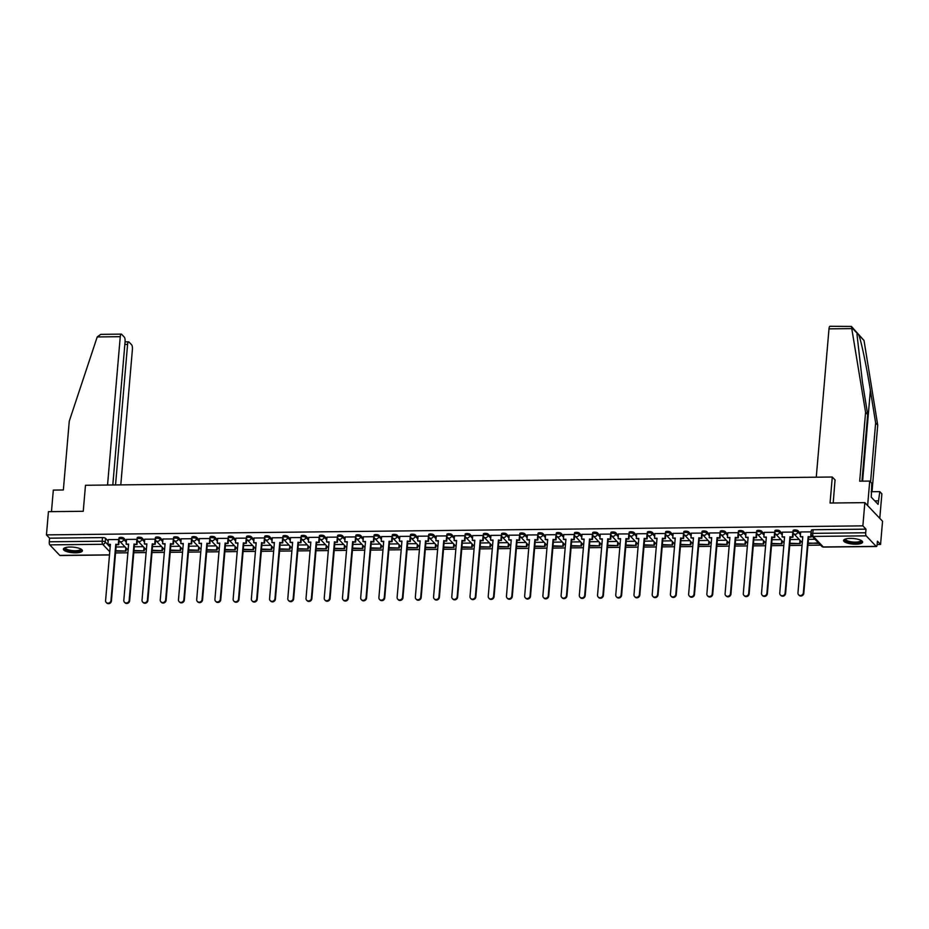 <?xml version="1.0" encoding="UTF-8"?>
<svg xmlns="http://www.w3.org/2000/svg" width="929" height="929" viewBox="0 0 929 929"><rect width="100%" height="100%" fill="white"/><g stroke="black" fill="none" stroke-linecap="round" stroke-linejoin="round"><path stroke-width="1.39" d="M126.402 540.899L123.754 538.112A2.45 0.72 -175.1 0 0 120.712 537.392A2.45 0.72 -175.1 0 0 118.982 537.926L118.866 539.203A2.45 0.72 4.9 0 1 120.607 538.669A2.45 0.72 4.9 0 1 123.65 539.389L126.298 542.176M144.622 540.69L141.974 537.903A2.45 0.72 -175.1 0 0 138.932 537.194A2.45 0.72 -175.1 0 0 137.202 537.728L137.086 539.006A2.45 0.72 4.9 0 1 138.827 538.472A2.45 0.72 4.9 0 1 141.87 539.192L144.518 541.979M162.842 540.492L160.194 537.705A2.45 0.72 -175.1 0 0 157.152 536.985A2.45 0.72 -175.1 0 0 155.422 537.519L155.306 538.808A2.45 0.72 4.9 0 1 157.047 538.274A2.45 0.72 4.9 0 1 160.09 538.994L162.738 541.77M181.062 540.295L178.414 537.508A2.45 0.72 -175.1 0 0 175.372 536.788A2.45 0.72 -175.1 0 0 173.642 537.322L173.526 538.599A2.45 0.72 4.9 0 1 175.267 538.065A2.45 0.72 4.9 0 1 178.31 538.785L180.958 541.572M199.282 540.086L196.634 537.299A2.45 0.72 -175.1 0 0 193.592 536.59A2.45 0.72 -175.1 0 0 191.862 537.125L191.746 538.402A2.45 0.72 4.9 0 1 193.487 537.868A2.45 0.72 4.9 0 1 196.53 538.588L199.178 541.375M217.502 539.888L214.854 537.101A2.45 0.72 -175.1 0 0 211.812 536.381A2.45 0.72 -175.1 0 0 210.082 536.916L209.977 538.205A2.45 0.72 4.9 0 1 211.707 537.67A2.45 0.72 4.9 0 1 214.75 538.39L217.398 541.166M235.722 539.679L233.074 536.904A2.45 0.72 -175.1 0 0 230.032 536.184A2.45 0.72 -175.1 0 0 228.302 536.718L228.197 537.996A2.45 0.72 4.9 0 1 229.927 537.461A2.45 0.72 4.9 0 1 232.97 538.181L235.618 540.968M253.942 539.482L251.294 536.695A2.45 0.72 -175.1 0 0 248.252 535.975A2.45 0.72 -175.1 0 0 246.522 536.521L246.417 537.798A2.45 0.72 4.9 0 1 248.148 537.264A2.45 0.72 4.9 0 1 251.19 537.984L253.838 540.771M272.162 539.284L269.515 536.497A2.45 0.72 -175.1 0 0 266.472 535.778A2.45 0.72 -175.1 0 0 264.742 536.312L264.637 537.601A2.45 0.72 4.9 0 1 266.368 537.067A2.45 0.72 4.9 0 1 269.41 537.775L272.058 540.562M290.382 539.075L287.735 536.3A2.45 0.72 -175.1 0 0 284.692 535.58A2.45 0.72 -175.1 0 0 282.962 536.114L282.857 537.392A2.45 0.72 4.9 0 1 284.588 536.857A2.45 0.72 4.9 0 1 287.63 537.577L290.278 540.364M308.602 538.878L305.955 536.091A2.45 0.72 -175.1 0 0 302.912 535.371A2.45 0.72 -175.1 0 0 301.182 535.917L301.077 537.194A2.45 0.72 4.9 0 1 302.808 536.66A2.45 0.72 4.9 0 1 305.85 537.38L308.498 540.167M326.834 538.681L324.175 535.894A2.45 0.72 -175.1 0 0 321.132 535.174A2.45 0.72 -175.1 0 0 319.402 535.708L319.297 536.997A2.45 0.72 4.9 0 1 321.028 536.463A2.45 0.72 4.9 0 1 324.07 537.171L326.718 539.958M345.054 538.472L342.395 535.696A2.45 0.72 -175.1 0 0 339.352 534.976A2.45 0.72 -175.1 0 0 337.622 535.51L337.517 536.788A2.45 0.72 4.9 0 1 339.248 536.254A2.45 0.72 4.9 0 1 342.29 536.974L344.938 539.761M363.274 538.274L360.615 535.487A2.45 0.72 -175.1 0 0 357.572 534.767A2.45 0.72 -175.1 0 0 355.842 535.301L355.737 536.59A2.45 0.72 4.9 0 1 357.468 536.056A2.45 0.72 4.9 0 1 360.51 536.776L363.158 539.563M381.494 538.077L378.846 535.29A2.45 0.72 -175.1 0 0 375.792 534.57A2.45 0.72 -175.1 0 0 374.062 535.104L373.957 536.393A2.45 0.72 4.9 0 1 375.688 535.859A2.45 0.72 4.9 0 1 378.73 536.567L381.378 539.354M399.714 537.868L397.066 535.092A2.45 0.72 -175.1 0 0 394.012 534.372A2.45 0.72 -175.1 0 0 392.282 534.907L392.177 536.184A2.45 0.72 4.9 0 1 393.908 535.65A2.45 0.72 4.9 0 1 396.95 536.37L399.598 539.157M417.934 537.67L415.286 534.883A2.45 0.72 -175.1 0 0 412.232 534.163A2.45 0.72 -175.1 0 0 410.502 534.698L410.397 535.987A2.45 0.72 4.9 0 1 412.128 535.452A2.45 0.72 4.9 0 1 415.17 536.172L417.818 538.959M436.154 537.473L433.506 534.686A2.45 0.72 -175.1 0 0 430.452 533.966A2.45 0.72 -175.1 0 0 428.722 534.5L428.617 535.789A2.45 0.72 4.9 0 1 430.348 535.243A2.45 0.72 4.9 0 1 433.39 535.963L436.038 538.75M454.374 537.264L451.726 534.489A2.45 0.72 -175.1 0 0 448.684 533.769A2.45 0.72 -175.1 0 0 446.942 534.303L446.837 535.58A2.45 0.72 4.9 0 1 448.568 535.046A2.45 0.72 4.9 0 1 451.61 535.766L454.258 538.553M472.594 537.067L469.946 534.28A2.45 0.72 -175.1 0 0 466.904 533.56A2.45 0.72 -175.1 0 0 465.162 534.094L465.057 535.383A2.45 0.72 4.9 0 1 466.788 534.849A2.45 0.72 4.9 0 1 469.83 535.568L472.478 538.344M490.814 536.869L488.166 534.082A2.45 0.72 -175.1 0 0 485.124 533.362A2.45 0.72 -175.1 0 0 483.382 533.896L483.277 535.185A2.45 0.72 4.9 0 1 485.008 534.639A2.45 0.72 4.9 0 1 488.05 535.359L490.698 538.146M509.034 536.66L506.386 533.873A2.45 0.72 -175.1 0 0 503.344 533.165A2.45 0.72 -175.1 0 0 501.602 533.699L501.497 534.976A2.45 0.72 4.9 0 1 503.228 534.442A2.45 0.72 4.9 0 1 506.27 535.162L508.918 537.949M527.254 536.463L524.606 533.676A2.45 0.72 -175.1 0 0 521.564 532.956A2.45 0.72 -175.1 0 0 519.822 533.49L519.717 534.779A2.45 0.72 4.9 0 1 521.448 534.245A2.45 0.72 4.9 0 1 524.49 534.965L527.138 537.74M545.474 536.265L542.826 533.478A2.45 0.72 -175.1 0 0 539.784 532.758A2.45 0.72 -175.1 0 0 538.042 533.292L537.937 534.57A2.45 0.72 4.9 0 1 539.668 534.036A2.45 0.72 4.9 0 1 542.71 534.756L545.358 537.543M563.694 536.056L561.046 533.269A2.45 0.72 -175.1 0 0 558.004 532.561A2.45 0.72 -175.1 0 0 556.274 533.095L556.157 534.372A2.45 0.72 4.9 0 1 557.888 533.838A2.45 0.72 4.9 0 1 560.93 534.558L563.578 537.345M581.914 535.859L579.266 533.072A2.45 0.72 -175.1 0 0 576.224 532.352A2.45 0.72 -175.1 0 0 574.494 532.886L574.377 534.175A2.45 0.72 4.9 0 1 576.108 533.641A2.45 0.72 4.9 0 1 579.15 534.361L581.798 537.136M600.134 535.661L597.486 532.874A2.45 0.72 -175.1 0 0 594.444 532.154A2.45 0.72 -175.1 0 0 592.714 532.689L592.597 533.966A2.45 0.72 4.9 0 1 594.328 533.432A2.45 0.72 4.9 0 1 597.37 534.152L600.018 536.939M618.354 535.452L615.706 532.665A2.45 0.72 -175.1 0 0 612.664 531.957A2.45 0.72 -175.1 0 0 610.934 532.491L610.817 533.769A2.45 0.72 4.9 0 1 612.548 533.234A2.45 0.72 4.9 0 1 615.59 533.954L618.238 536.741M636.574 535.255L633.926 532.468A2.45 0.72 -175.1 0 0 630.884 531.748A2.45 0.72 -175.1 0 0 629.154 532.282L629.038 533.571A2.45 0.72 4.9 0 1 630.768 533.037A2.45 0.72 4.9 0 1 633.81 533.757L636.47 536.532M654.794 535.058L652.146 532.271A2.45 0.72 -175.1 0 0 649.104 531.551A2.45 0.72 -175.1 0 0 647.374 532.085L647.258 533.362A2.45 0.72 4.9 0 1 648.988 532.828A2.45 0.72 4.9 0 1 652.03 533.548L654.69 536.335M673.014 534.849L670.366 532.062A2.45 0.72 -175.1 0 0 667.324 531.342A2.45 0.72 -175.1 0 0 665.594 531.887L665.478 533.165A2.45 0.72 4.9 0 1 667.208 532.631A2.45 0.72 4.9 0 1 670.262 533.351L672.91 536.138M691.234 534.651L688.586 531.864A2.45 0.72 -175.1 0 0 685.544 531.144A2.45 0.72 -175.1 0 0 683.814 531.678L683.698 532.967A2.45 0.72 4.9 0 1 685.428 532.433A2.45 0.72 4.9 0 1 688.482 533.153L691.13 535.928M709.454 534.442L706.806 531.667A2.45 0.72 -175.1 0 0 703.764 530.947A2.45 0.72 -175.1 0 0 702.034 531.481L701.918 532.758A2.45 0.72 4.9 0 1 703.648 532.224A2.45 0.72 4.9 0 1 706.702 532.944L709.35 535.731M727.674 534.245L725.026 531.458A2.45 0.72 -175.1 0 0 721.984 530.738A2.45 0.72 -175.1 0 0 720.254 531.283L720.138 532.561A2.45 0.72 4.9 0 1 721.868 532.027A2.45 0.72 4.9 0 1 724.922 532.747L727.57 535.534M745.894 534.047L743.246 531.26A2.45 0.72 -175.1 0 0 740.204 530.54A2.45 0.72 -175.1 0 0 738.474 531.074L738.358 532.363A2.45 0.72 4.9 0 1 740.088 531.829A2.45 0.72 4.9 0 1 743.142 532.538L745.79 535.325M764.114 533.838L761.466 531.063A2.45 0.72 -175.1 0 0 758.424 530.343A2.45 0.72 -175.1 0 0 756.694 530.877L756.578 532.154A2.45 0.72 4.9 0 1 758.319 531.62A2.45 0.72 4.9 0 1 761.362 532.34L764.01 535.127M782.334 533.641L779.686 530.854A2.45 0.72 -175.1 0 0 776.644 530.134A2.45 0.72 -175.1 0 0 774.914 530.668L774.798 531.957A2.45 0.72 4.9 0 1 776.539 531.423A2.45 0.72 4.9 0 1 779.582 532.143L782.23 534.93M800.554 533.443L797.906 530.656A2.45 0.72 -175.1 0 0 794.864 529.936A2.45 0.72 -175.1 0 0 793.134 530.471L793.018 531.76A2.45 0.72 4.9 0 1 794.759 531.225A2.45 0.72 4.9 0 1 797.802 531.934L800.45 534.721M855.853 544.208A9.545 2.799 -175.1 0 0 862.611 542.13A9.545 2.799 -175.1 0 0 850.337 538.402A9.545 2.799 -175.1 0 0 843.578 540.492A9.545 2.799 -175.1 0 0 855.853 544.208M75.655 552.836A9.545 2.799 -175.1 0 0 82.414 550.758A9.545 2.799 -175.1 0 0 70.128 547.03A9.545 2.799 -175.1 0 0 63.381 549.12A9.545 2.799 -175.1 0 0 75.655 552.836M115.544 552.929L127.888 552.79M133.764 552.72L146.108 552.581M151.984 552.523L164.328 552.383M170.204 552.314L182.56 552.186M188.424 552.116L200.78 551.977M206.644 551.919L219 551.78M224.864 551.71L237.22 551.582M243.096 551.512L255.44 551.373M261.316 551.315L273.66 551.176M279.536 551.106L291.88 550.978M297.756 550.909L310.1 550.769M315.976 550.711L328.32 550.572M334.196 550.502L346.54 550.374M352.416 550.305L364.76 550.165M370.636 550.107L382.98 549.968M388.856 549.898L401.2 549.771M407.076 549.701L419.42 549.562M425.296 549.503L437.64 549.364M443.516 549.294L455.86 549.167M461.736 549.097L474.08 548.958M479.956 548.9L492.3 548.76M498.176 548.691L510.52 548.551M516.396 548.493L528.74 548.354M534.616 548.296L546.96 548.156M552.836 548.087L565.18 547.947M571.056 547.889L583.4 547.75M589.276 547.692L601.62 547.553M607.496 547.483L619.84 547.344M625.716 547.286L638.06 547.146M643.936 547.076L656.28 546.949M662.156 546.879L674.5 546.74M680.376 546.682L692.72 546.542M698.596 546.473L710.94 546.345M716.816 546.275L729.16 546.136M735.036 546.078L747.38 545.938M753.256 545.869L765.601 545.741M771.476 545.671L783.821 545.532M789.696 545.474L802.041 545.335M807.916 545.265L820.597 545.126M877.139 544.499L880.564 544.464L877.429 541.177L877.115 544.789A2.45 0.732 89.4 0 1 876.442 546.496A2.45 0.732 89.4 0 1 876.21 546.38L866.188 535.847L813.281 536.428L823.303 546.96L876.21 546.38M864.853 502.647L862.867 525.86L46.45 534.883L48.436 511.67L83.25 511.287L85.48 485.275L832.279 477.018L830.05 503.03L864.853 502.647L882.55 521.25L880.564 544.464M60.246 555.403A2.45 0.732 -90.6 0 1 60.025 555.519A2.45 0.732 -90.6 0 1 59.793 555.403L49.783 544.87A2.45 0.732 -90.6 0 1 49.272 541.793L49.585 538.181L102.492 537.589A2.45 0.72 4.9 0 1 105.534 538.309L108.182 541.096M49.585 538.181L46.45 534.883M811.145 534.117A2.45 0.72 4.9 0 1 811.04 533.885A2.45 0.72 4.9 0 1 812.77 533.351L865.689 532.77L865.991 529.147L862.867 525.86M865.689 532.77A2.45 0.732 89.4 0 0 866.188 535.847M811.214 531.864L800.682 531.957M793.018 532.085L782.462 532.166M774.798 532.294L764.242 532.363M756.578 532.491L746.022 532.561M738.358 532.689L727.802 532.77M720.138 532.898L709.582 532.967M701.918 533.095L691.362 533.165M683.698 533.292L673.142 533.374M665.478 533.501L654.922 533.571M647.258 533.699L636.702 533.769M629.038 533.908L618.482 533.978M610.817 534.105L600.262 534.175M592.597 534.303L581.984 534.326L581.635 539.099L584.144 539.075L579.324 595.303A2.822 2.555 -43.6 0 0 582.843 597.73A2.822 2.555 -43.6 0 0 584.701 595.245L589.52 539.017L592.493 539.47L592.853 535.278M574.377 534.512L563.822 534.581M556.157 534.709L545.602 534.779M537.937 534.907L527.382 534.976M519.706 535.116L509.162 535.185M501.486 535.313L490.942 535.383M483.266 535.51L472.722 535.592M465.046 535.719L454.502 535.789M446.826 535.917L436.282 535.987M428.606 536.114L418.062 536.196M410.386 536.323L399.842 536.393M392.166 536.521L381.622 536.59M373.946 536.718L363.39 536.799M355.726 536.927L345.17 536.997M337.506 537.125L326.95 537.194M319.286 537.322L308.73 537.403M301.066 537.531L290.51 537.601M282.846 537.728L272.29 537.798M264.626 537.926L254.07 538.007M246.406 538.135L235.85 538.205M228.186 538.332L217.63 538.402M209.966 538.53L199.41 538.611M191.746 538.739L181.19 538.808M173.526 538.936L162.97 539.006M155.306 539.145L144.75 539.215M137.086 539.343L126.53 539.412M118.866 539.54L108.31 539.61M835.159 480.049L832.279 477.018M815.023 539.261L808.427 539.343M865.991 529.147L813.084 529.739A2.45 0.72 -175.1 0 0 811.354 530.273L811.04 533.885A2.45 2.45 0 0 0 811.714 535.789L821.724 546.322A2.45 2.45 0 0 0 823.524 547.076A2.45 0.732 89.4 0 0 823.756 546.96M799.195 539.447L790.207 539.54M780.975 539.644L771.987 539.737M762.755 539.842L753.767 539.946M744.535 540.051L735.547 540.144M726.315 540.248L717.327 540.341M708.095 540.446L699.107 540.55M689.875 540.655L680.887 540.748M671.655 540.852L662.667 540.957M653.435 541.05L644.447 541.154M635.215 541.259L626.227 541.352M616.995 541.456L608.007 541.561M598.775 541.653L589.787 541.758M580.555 541.862L571.567 541.955M562.335 542.06L553.347 542.164M544.115 542.257L535.127 542.362M525.884 542.466L516.907 542.559M507.664 542.664L498.687 542.768M489.444 542.861L480.467 542.966M471.224 543.07L462.247 543.163M453.004 543.268L444.027 543.372M434.784 543.465L425.807 543.57M416.564 543.674L407.587 543.767M398.344 543.871L389.367 543.976M380.124 544.08L371.135 544.173M361.904 544.278L352.915 544.371M343.684 544.475L334.695 544.58M325.464 544.684L316.475 544.777M307.244 544.882L298.255 544.975M289.024 545.079L280.035 545.184M270.803 545.288L261.815 545.381M252.583 545.486L243.595 545.59M234.363 545.683L225.375 545.787M216.143 545.892L207.155 545.985M197.923 546.089L188.935 546.194M179.703 546.287L170.715 546.391M161.483 546.496L152.495 546.589M143.263 546.693L134.275 546.798M125.043 546.891L116.055 546.995M803.341 592.83L803.806 593.306A2.822 2.555 136.4 0 1 799.079 595.28L798.615 594.792A2.822 2.555 -43.6 0 0 803.341 592.83L808.16 536.602L811.133 537.055L811.296 535.197M800.693 531.899L800.275 536.683L802.795 536.66L797.965 592.888A2.822 2.555 -43.6 0 0 798.615 594.792M800.275 536.683L802.749 537.148M811.087 531.783L810.669 536.567M808.067 543.523L818.426 542.85M808.114 543.035L818.379 543.407M803.806 593.306L808.625 537.078L811.133 537.055M870.578 481.954L875.641 422.927L877.731 425.122L864.016 340.49L851.417 326.439L865.584 412.36L867.674 414.555L861.961 481.152M875.641 422.927L870.38 390.377C866.745 367.385 860.962 339.805 858.744 334.951L857.212 333.325L857.002 334.51L862.414 382.005L867.674 414.555M865.584 412.36L859.685 481.176L869.73 481.071L871.82 483.266L871.239 497.154L878.079 504.342L879.786 491.638L871.088 491.731M879.786 491.638L881.876 493.833L879.775 518.336L867.628 505.562L869.73 481.071M877.731 425.122L872.017 491.72M816.266 477.192L828.993 328.854A3.67 1.103 -90.6 0 1 830.003 326.288L851.417 326.439M833.197 502.995L835.055 479.933M878.381 500.836L874.781 500.882M97.208 336.937L100.762 334.359L121.281 334.126A3.67 1.103 89.4 0 0 120.259 336.681L97.208 336.937L69.269 421.162L63.358 489.978L53.325 490.094L51.467 511.635M120.793 484.88L132.406 349.455A3.67 1.103 89.4 0 0 131.639 344.833L128.957 342.011A3.67 1.103 89.4 0 0 128.608 341.837A3.67 1.103 89.4 0 0 127.587 344.392L124.846 344.415M115.544 484.938L127.587 344.392M112.804 484.973L125.078 341.744A3.67 1.103 89.4 0 0 124.312 337.134L121.629 334.301A3.67 1.103 89.4 0 0 121.281 334.126M107.543 485.031L120.259 336.681M861.218 540.481A8.268 2.427 4.9 0 1 855.261 542.896A8.268 2.427 4.9 0 1 845.297 540.469A8.268 2.427 4.9 0 1 845.227 539.11M845.634 538.983A7.653 2.241 -175.1 0 0 845.599 539.145A7.653 2.241 -175.1 0 0 845.924 539.877A7.653 2.241 -175.1 0 0 854.25 542.106A7.653 2.241 -175.1 0 0 860.858 540.446A7.653 2.241 -175.1 0 0 860.846 540.283M843.787 539.993A9.487 2.775 -175.1 0 0 844.124 540.481A9.487 2.775 -175.1 0 0 853.739 543.21A9.487 2.775 -175.1 0 0 862.495 541.595M81.02 549.109A8.268 2.427 4.9 0 1 75.052 551.512A8.268 2.427 4.9 0 1 65.088 549.085A8.268 2.427 4.9 0 1 65.03 547.738M65.425 547.611A7.653 2.241 -175.1 0 0 65.402 547.762A7.653 2.241 -175.1 0 0 65.727 548.505A7.653 2.241 -175.1 0 0 74.041 550.734A7.653 2.241 -175.1 0 0 80.649 549.074A7.653 2.241 -175.1 0 0 80.637 548.911M63.59 548.621A9.487 2.775 -175.1 0 0 63.927 549.109A9.487 2.775 -175.1 0 0 73.542 551.838A9.487 2.775 -175.1 0 0 82.286 550.223M785.121 593.027L785.586 593.515A2.822 2.555 136.4 0 1 780.859 595.477L780.395 595.001A2.822 2.555 -43.6 0 0 785.121 593.027L789.94 536.799L792.913 537.252L793.273 533.06M782.473 532.108L782.055 536.892L784.564 536.857L779.745 593.085A2.822 2.555 -43.6 0 0 780.395 595.001M782.055 536.892L784.529 537.345M792.867 531.992L792.449 536.776M789.847 543.72L800.159 543.604L800.415 540.724M789.894 543.233L800.159 543.604M799.95 540.237L799.706 543.128M785.586 593.515L790.405 537.287L792.913 537.252M766.901 593.225L767.366 593.712A2.822 2.555 136.4 0 1 762.639 595.686L762.175 595.199A2.822 2.555 -43.6 0 0 766.901 593.225L771.72 536.997L774.693 537.461L775.053 533.258M764.253 532.305L763.835 537.09L766.344 537.067L761.525 593.283A2.822 2.555 -43.6 0 0 762.175 595.199M763.835 537.09L766.309 537.554M774.647 532.189L774.229 536.974M771.627 543.918L781.939 543.813L782.195 540.922M771.674 543.43L781.939 543.813M781.73 540.434L781.486 543.326M767.366 593.712L772.185 537.485L774.693 537.461M748.681 593.434L749.146 593.91A2.822 2.555 136.4 0 1 744.419 595.884L743.955 595.396A2.822 2.555 -43.6 0 0 748.681 593.434L753.5 537.206L756.473 537.659L756.833 533.467M746.033 532.503L745.615 537.287L748.124 537.264L743.305 593.492A2.822 2.555 -43.6 0 0 743.955 595.396M745.615 537.287L748.089 537.752M756.427 532.398L756.009 537.171M753.407 544.127L763.719 544.011L763.975 541.119M753.454 543.639L763.719 544.011M763.51 540.643L763.266 543.523M749.146 593.91L753.965 537.682L756.473 537.659M730.461 593.631L730.926 594.119A2.822 2.555 136.4 0 1 726.199 596.081L725.735 595.605A2.822 2.555 -43.6 0 0 730.461 593.631L735.28 537.403L738.253 537.856L738.613 533.664M727.802 532.712L727.395 537.496L729.904 537.461L725.084 593.689A2.822 2.555 -43.6 0 0 725.735 595.605M727.395 537.496L729.869 537.949M738.207 532.596L737.789 537.38M735.187 544.324L745.499 544.208L745.755 541.328M735.234 543.837L745.499 544.208M745.29 540.841L745.046 543.732M730.926 594.119L735.745 537.891L738.253 537.856M712.241 593.828L712.706 594.316A2.822 2.555 136.4 0 1 707.979 596.29L707.515 595.803A2.822 2.555 -43.6 0 0 712.241 593.828L717.06 537.601L720.033 538.065L720.393 533.873M709.582 532.909L709.175 537.694L711.684 537.67L706.864 593.886A2.822 2.555 -43.6 0 0 707.515 595.803M709.175 537.694L711.649 538.158M719.987 532.793L719.569 537.577M716.967 544.533L727.279 544.417L727.535 541.526M717.014 544.034L727.279 544.417M727.07 541.038L726.826 543.929M712.706 594.316L717.525 538.088L720.033 538.065M694.021 594.037L694.486 594.514A2.822 2.555 136.4 0 1 689.748 596.488L689.295 596A2.822 2.555 -43.6 0 0 694.021 594.037L698.84 537.81L701.813 538.263L702.173 534.07M691.362 533.107L690.955 537.891L693.464 537.868L688.644 594.096A2.822 2.555 -43.6 0 0 689.295 596M690.955 537.891L693.429 538.356M701.767 533.002L701.349 537.775M698.747 544.731L709.059 544.615L709.315 541.723M698.794 544.243L709.059 544.615M708.85 541.247L708.606 544.127M694.486 594.514L699.305 538.286L701.813 538.263M675.801 594.235L676.266 594.723A2.822 2.555 136.4 0 1 671.528 596.685L671.075 596.209A2.822 2.555 -43.6 0 0 675.801 594.235L680.62 538.007L683.593 538.46L683.953 534.268M673.142 533.316L672.735 538.1L675.244 538.065L670.424 594.293A2.822 2.555 -43.6 0 0 671.075 596.209M672.735 538.1L675.209 538.553M683.547 533.2L683.129 537.984M680.527 544.928L690.839 544.812L691.095 541.932M680.574 544.44L690.839 544.812M690.63 541.444L690.386 544.336M676.266 594.723L681.085 538.495L683.593 538.46M657.581 594.432L658.034 594.92A2.822 2.555 136.4 0 1 653.308 596.894L652.855 596.406A2.822 2.555 -43.6 0 0 657.581 594.432L662.4 538.216L665.373 538.669L665.733 534.477M654.922 533.513L654.515 538.297L657.024 538.274L652.204 594.502A2.822 2.555 -43.6 0 0 652.855 596.406M654.515 538.297L656.989 538.762M665.327 533.397L664.909 538.181M662.307 545.137L672.619 545.021L672.863 542.13M662.354 544.638L672.619 545.021M672.41 541.653L672.166 544.533M658.034 594.92L662.865 538.692L665.373 538.669M639.361 594.641L639.814 595.117A2.822 2.555 136.4 0 1 635.088 597.092L634.635 596.604A2.822 2.555 -43.6 0 0 639.361 594.641L644.18 538.414L647.153 538.866L647.513 534.674M636.702 533.722L636.295 538.495L638.804 538.472L633.984 594.699A2.822 2.555 -43.6 0 0 634.635 596.604M636.295 538.495L638.769 538.959M647.095 533.606L646.689 538.379M644.087 545.335L654.399 545.218L654.643 542.339M644.134 544.847L654.399 545.218M654.19 541.851L653.946 544.731M639.814 595.117L644.645 538.901L647.153 538.866M621.141 594.839L621.594 595.326A2.822 2.555 136.4 0 1 616.868 597.289L616.415 596.813A2.822 2.555 -43.6 0 0 621.141 594.839L625.96 538.611L628.933 539.064L629.293 534.872M618.482 533.92L618.075 538.704L620.584 538.669L615.764 594.897A2.822 2.555 -43.6 0 0 616.415 596.813M618.075 538.704L620.549 539.157M628.875 533.803L628.468 538.588M625.867 545.532L636.179 545.416L636.423 542.536M625.914 545.044L636.179 545.416M635.97 542.048L635.715 544.94M621.594 595.326L626.425 539.099L628.933 539.064M602.921 595.036L603.374 595.524A2.822 2.555 136.4 0 1 598.648 597.498L598.195 597.01A2.822 2.555 -43.6 0 0 602.921 595.036L607.74 538.82L610.713 539.273L611.073 535.081M600.262 534.117L599.855 538.901L602.364 538.878L597.544 595.106A2.822 2.555 -43.6 0 0 598.195 597.01M599.855 538.901L602.329 539.366M610.655 534.001L610.248 538.785M607.647 545.741L617.959 545.625L618.203 542.733M607.694 545.242L617.959 545.625M617.75 542.257L617.495 545.137M603.374 595.524L608.205 539.296L610.713 539.273M584.701 595.245L585.154 595.721A2.822 2.555 136.4 0 1 580.428 597.695L579.975 597.208M581.635 539.099L584.109 539.563M592.435 534.21L592.028 538.994M589.427 545.938L599.739 545.822L599.983 542.942M589.474 545.451L599.739 545.822M599.53 542.455L599.275 545.335M585.154 595.721L589.973 539.505L592.493 539.47M566.481 595.443L566.934 595.93A2.822 2.555 136.4 0 1 562.208 597.893L561.755 597.417A2.822 2.555 -43.6 0 0 566.481 595.443L571.3 539.215L574.273 539.679L574.633 535.476M563.822 534.523L563.415 539.308L565.924 539.273L561.104 595.501A2.822 2.555 -43.6 0 0 561.755 597.417M563.415 539.308L565.889 539.772M574.215 534.407L573.808 539.192M571.207 546.136L581.519 546.02L581.763 543.14M571.254 545.648L581.519 546.02M581.31 542.652L581.055 545.544M566.934 595.93L571.753 539.703L574.273 539.679M548.261 595.64L548.714 596.128A2.822 2.555 136.4 0 1 543.988 598.102L543.535 597.614A2.822 2.555 -43.6 0 0 548.261 595.64L553.08 539.424L556.053 539.877L556.413 535.685M545.602 534.721L545.195 539.505L547.704 539.482L542.884 595.71A2.822 2.555 -43.6 0 0 543.535 597.614M545.195 539.505L547.669 539.97M555.995 534.605L555.588 539.389M552.987 546.345L563.299 546.229L563.543 543.337M553.034 545.857L563.299 546.229M563.09 542.861L562.835 545.741M548.714 596.128L553.533 539.9L556.053 539.877M530.041 595.849L530.494 596.325A2.822 2.555 136.4 0 1 525.768 598.299L525.315 597.823A2.822 2.555 -43.6 0 0 530.041 595.849L534.86 539.621L537.833 540.074L538.193 535.882M527.382 534.93L526.975 539.703L529.484 539.679L524.664 595.907A2.822 2.555 -43.6 0 0 525.315 597.823M526.975 539.703L529.437 540.167M537.775 534.814L537.368 539.598M534.767 546.542L545.079 546.426L545.323 543.546M534.802 546.055L545.079 546.426M544.87 543.059L544.615 545.95M530.494 596.325L535.313 540.109L537.833 540.074M511.821 596.046L512.274 596.534A2.822 2.555 136.4 0 1 507.548 598.508L507.095 598.021A2.822 2.555 -43.6 0 0 511.821 596.046L516.64 539.819L519.613 540.283L519.973 536.079M509.162 535.127L508.755 539.912L511.264 539.877L506.444 596.104A2.822 2.555 -43.6 0 0 507.095 598.021M508.755 539.912L511.217 540.376M519.555 535.011L519.148 539.795M516.547 546.74L526.859 546.635L527.103 543.744M516.582 546.252L526.859 546.635M526.65 543.256L526.395 546.147M512.274 596.534L517.093 540.306L519.613 540.283M493.601 596.255L494.054 596.732A2.822 2.555 136.4 0 1 489.328 598.706L488.875 598.218A2.822 2.555 -43.6 0 0 493.601 596.255L498.42 540.028L501.393 540.481L501.753 536.288M490.942 535.325L490.535 540.109L493.044 540.086L488.224 596.313A2.822 2.555 -43.6 0 0 488.875 598.218M490.535 540.109L492.997 540.573M501.335 535.209L500.928 539.993M498.327 546.949L508.639 546.833L508.883 543.941M498.362 546.461L508.639 546.833M508.43 543.465L508.175 546.345M494.054 596.732L498.873 540.504L501.393 540.481M475.381 596.453L475.834 596.941A2.822 2.555 136.4 0 1 471.108 598.903L470.655 598.427A2.822 2.555 -43.6 0 0 475.381 596.453L480.2 540.225L483.173 540.678L483.533 536.486M472.722 535.534L472.315 540.306L474.824 540.283L470.004 596.511A2.822 2.555 -43.6 0 0 470.655 598.427M472.315 540.306L474.777 540.771M483.115 535.418L482.708 540.202M480.107 547.146L490.419 547.03L490.663 544.15M480.142 546.658L490.419 547.03M490.21 543.662L489.955 546.554M475.834 596.941L480.653 540.713L483.173 540.678M457.161 596.65L457.614 597.138A2.822 2.555 136.4 0 1 452.887 599.112L452.423 598.624A2.822 2.555 -43.6 0 0 457.161 596.65L461.98 540.423L464.953 540.887L465.301 536.683M454.502 535.731L454.095 540.515L456.603 540.481L451.784 596.708A2.822 2.555 -43.6 0 0 452.423 598.624M454.095 540.515L456.557 540.98M464.895 535.615L464.488 540.399M461.887 547.344L472.199 547.239L472.443 544.348M461.922 546.856L472.199 547.239M471.99 543.86L471.735 546.751M457.614 597.138L462.433 540.91L464.953 540.887M438.941 596.859L439.394 597.335A2.822 2.555 136.4 0 1 434.667 599.31L434.203 598.822A2.822 2.555 -43.6 0 0 438.941 596.859L443.76 540.632L446.721 541.084L447.081 536.892M436.282 535.928L435.875 540.713L438.383 540.69L433.564 596.917A2.822 2.555 -43.6 0 0 434.203 598.822M435.875 540.713L438.337 541.177M446.675 535.812L446.268 540.597M443.667 547.553L453.979 547.436L454.223 544.545M443.702 547.065L453.979 547.436M453.77 544.069L453.515 546.949M439.394 597.335L444.213 541.108L446.721 541.084M420.721 597.057L421.174 597.544A2.822 2.555 136.4 0 1 416.447 599.507L415.983 599.031A2.822 2.555 -43.6 0 0 420.721 597.057L425.54 540.829L428.501 541.282L428.861 537.09M418.062 536.138L417.655 540.922L420.163 540.887L415.344 597.115A2.822 2.555 -43.6 0 0 415.983 599.031M417.655 540.922L420.117 541.375M428.455 536.021L428.048 540.806M425.447 547.75L435.759 547.634L436.003 544.754M425.482 547.262L435.759 547.634M435.538 544.266L435.295 547.158M421.174 597.544L425.993 541.317L428.501 541.282M402.489 597.254L402.954 597.742A2.822 2.555 136.4 0 1 398.227 599.716L397.763 599.228A2.822 2.555 -43.6 0 0 402.489 597.254L407.32 541.026L410.281 541.491L410.641 537.287M399.842 536.335L399.435 541.119L401.943 541.084L397.124 597.312A2.822 2.555 -43.6 0 0 397.763 599.228M399.435 541.119L401.897 541.584M410.235 536.219L409.828 541.003M407.227 547.947L417.539 547.843L417.783 544.951M407.262 547.46L417.539 547.843M417.318 544.464L417.075 547.355M402.954 597.742L407.773 541.514L410.281 541.491M384.269 597.463L384.734 597.939A2.822 2.555 136.4 0 1 380.007 599.913L379.543 599.426A2.822 2.555 -43.6 0 0 384.269 597.463L389.1 541.235L392.061 541.688L392.421 537.496M381.622 536.532L381.215 541.317L383.723 541.293L378.904 597.521A2.822 2.555 -43.6 0 0 379.543 599.426M381.215 541.317L383.677 541.781M392.015 536.416L391.608 541.201M389.007 548.156L399.319 548.04L399.563 545.149M389.042 547.669L399.319 548.04M399.098 544.673L398.855 547.553M384.734 597.939L389.553 541.712L392.061 541.688M366.049 597.661L366.514 598.148A2.822 2.555 136.4 0 1 361.787 600.111L361.323 599.635A2.822 2.555 -43.6 0 0 366.049 597.661L370.88 541.433L373.841 541.886L374.201 537.694M363.402 536.741L362.995 541.526L365.503 541.491L360.684 597.719A2.822 2.555 -43.6 0 0 361.323 599.635M362.995 541.526L365.457 541.979M373.795 536.625L373.388 541.41M370.787 548.354L381.099 548.238L381.343 545.358M370.822 547.866L381.099 548.238M380.878 544.87L380.635 547.762M366.514 598.148L371.333 541.921L373.841 541.886M347.829 597.858L348.294 598.346A2.822 2.555 136.4 0 1 343.567 600.32L343.103 599.832A2.822 2.555 -43.6 0 0 347.829 597.858L352.648 541.63L355.621 542.095L355.981 537.891M345.182 536.939L344.775 541.723L347.283 541.7L342.464 597.916A2.822 2.555 -43.6 0 0 343.103 599.832M344.775 541.723L347.237 542.188M355.575 536.823L355.168 541.607M352.567 548.551L362.879 548.447L363.123 545.555M352.602 548.064L362.879 548.447M362.658 545.068L362.415 547.959M348.294 598.346L353.113 542.118L355.621 542.095M329.609 598.067L330.074 598.543A2.822 2.555 136.4 0 1 325.347 600.517L324.883 600.029A2.822 2.555 -43.6 0 0 329.609 598.067L334.428 541.839L337.401 542.292L337.761 538.1M326.962 537.136L326.555 541.921L329.063 541.897L324.244 598.125A2.822 2.555 -43.6 0 0 324.883 600.029M326.555 541.921L329.017 542.385M337.355 537.032L336.948 541.804M334.347 548.76L344.659 548.644L344.903 545.753M334.382 548.273L344.659 548.644M344.438 545.277L344.194 548.156M330.074 598.543L334.893 542.315L337.401 542.292M311.389 598.264L311.854 598.752A2.822 2.555 136.4 0 1 307.127 600.715L306.663 600.239A2.822 2.555 -43.6 0 0 311.389 598.264L316.208 542.037L319.181 542.49L319.541 538.297M308.742 537.345L308.335 542.13L310.843 542.095L306.024 598.322A2.822 2.555 -43.6 0 0 306.663 600.239M308.335 542.13L310.797 542.582M319.135 537.229L318.728 542.013M316.127 548.958L326.439 548.842L326.683 545.962M316.162 548.47L326.439 548.842M326.218 545.474L325.974 548.365M311.854 598.752L316.673 542.524L319.181 542.49M293.169 598.462L293.634 598.95A2.822 2.555 136.4 0 1 288.907 600.924L288.443 600.436A2.822 2.555 -43.6 0 0 293.169 598.462L297.988 542.234L300.961 542.699L301.321 538.506M290.522 537.543L290.103 542.327L292.623 542.304L287.804 598.52A2.822 2.555 -43.6 0 0 288.443 600.436M290.103 542.327L292.577 542.791M300.915 537.426L300.508 542.211M297.895 549.167L308.219 549.051L308.463 546.159M297.942 548.667L308.219 549.051M307.998 545.671L307.754 548.563M293.634 598.95L298.453 542.722L300.961 542.699M274.949 598.671L275.414 599.147A2.822 2.555 136.4 0 1 270.687 601.121L270.223 600.633A2.822 2.555 -43.6 0 0 274.949 598.671L279.768 542.443L282.741 542.896L283.101 538.704M272.302 537.74L271.883 542.524L274.403 542.501L269.584 598.729A2.822 2.555 -43.6 0 0 270.223 600.633M271.883 542.524L274.357 542.989M282.695 537.636L282.288 542.408M279.675 549.364L289.999 549.248L290.243 546.357M279.722 548.876L289.999 549.248M289.778 545.88L289.534 548.76M275.414 599.147L280.233 542.919L282.741 542.896M256.729 598.868L257.194 599.356A2.822 2.555 136.4 0 1 252.467 601.318L252.003 600.842A2.822 2.555 -43.6 0 0 256.729 598.868L261.548 542.641L264.521 543.093L264.881 538.901M254.081 537.949L253.663 542.733L256.183 542.699L251.364 598.926A2.822 2.555 -43.6 0 0 252.003 600.842M253.663 542.733L256.137 543.186M264.475 537.833L264.068 542.617M261.455 549.562L271.779 549.445L272.023 546.566M261.502 549.074L271.779 549.445M271.558 546.078L271.314 548.969M257.194 599.356L262.013 543.128L264.521 543.093M238.509 599.066L238.974 599.553A2.822 2.555 136.4 0 1 234.247 601.527L233.783 601.04A2.822 2.555 -43.6 0 0 238.509 599.066L243.328 542.85L246.301 543.302L246.661 539.11M235.861 538.146L235.443 542.931L237.963 542.908L233.144 599.124A2.822 2.555 -43.6 0 0 233.783 601.04M235.443 542.931L237.917 543.395M246.255 538.03L245.848 542.815M243.235 549.771L253.559 549.654L253.803 546.763M243.282 549.271L253.559 549.654M253.338 546.275L253.094 549.167M238.974 599.553L243.793 543.326L246.301 543.302M220.289 599.275L220.754 599.751A2.822 2.555 136.4 0 1 216.027 601.725L215.563 601.237A2.822 2.555 -43.6 0 0 220.289 599.275L225.108 543.047L228.081 543.5L228.441 539.308M217.641 538.356L217.223 543.128L219.743 543.105L214.924 599.333A2.822 2.555 -43.6 0 0 215.563 601.237M217.223 543.128L219.697 543.593M228.035 538.239L227.628 543.012M225.015 549.968L235.339 549.852L235.583 546.96M225.062 549.48L235.339 549.852M235.118 546.484L234.874 549.364M220.754 599.751L225.573 543.535L228.081 543.5M202.069 599.472L202.534 599.96A2.822 2.555 136.4 0 1 197.807 601.922L197.343 601.446A2.822 2.555 -43.6 0 0 202.069 599.472L206.888 543.244L209.861 543.697L210.221 539.505M199.421 538.553L199.003 543.337L201.523 543.302L196.704 599.53A2.822 2.555 -43.6 0 0 197.343 601.446M199.003 543.337L201.477 543.79M209.815 538.437L209.408 543.221M206.795 550.165L217.107 550.049L217.363 547.169M206.842 549.678L217.107 550.049M216.898 546.682L216.654 549.573M202.534 599.96L207.353 543.732L209.861 543.697M183.849 599.669L184.314 600.157A2.822 2.555 136.4 0 1 179.587 602.131L179.123 601.644A2.822 2.555 -43.6 0 0 183.849 599.669L188.668 543.453L191.641 543.906L192.001 539.714M181.201 538.75L180.783 543.535L183.303 543.511L178.473 599.739A2.822 2.555 -43.6 0 0 179.123 601.644M180.783 543.535L183.257 543.999M191.595 538.634L191.177 543.419M188.575 550.374L198.887 550.258L199.143 547.367M188.622 549.875L198.887 550.258M198.678 546.891L198.434 549.771M184.314 600.157L189.133 543.929L191.641 543.906M165.629 599.879L166.094 600.355A2.822 2.555 136.4 0 1 161.367 602.329L160.903 601.841A2.822 2.555 -43.6 0 0 165.629 599.879L170.448 543.651L173.421 544.104L173.781 539.912M162.981 538.959L162.563 543.732L165.083 543.709L160.252 599.937A2.822 2.555 -43.6 0 0 160.903 601.841M162.563 543.732L165.037 544.197M173.375 538.843L172.957 543.628M170.355 550.572L180.667 550.456L180.923 547.576M170.402 550.084L180.667 550.456M180.458 547.088L180.214 549.968M166.094 600.355L170.913 544.139L173.421 544.104M147.409 600.076L147.874 600.564A2.822 2.555 136.4 0 1 143.147 602.526L142.683 602.05A2.822 2.555 -43.6 0 0 147.409 600.076L152.228 543.848L155.201 544.313L155.561 540.109M144.761 539.157L144.343 543.941L146.863 543.906L142.032 600.134A2.822 2.555 -43.6 0 0 142.683 602.05M144.343 543.941L146.817 544.406M155.155 539.041L154.737 543.825M152.135 550.769L162.447 550.653L162.703 547.773M152.182 550.282L162.447 550.653M162.238 547.286L161.994 550.177M147.874 600.564L152.693 544.336L155.201 544.313M129.189 600.273L129.654 600.761A2.822 2.555 136.4 0 1 124.927 602.735L124.463 602.247A2.822 2.555 -43.6 0 0 129.189 600.273L134.008 544.057L136.981 544.51L137.341 540.318M126.541 539.354L126.123 544.139L128.632 544.115L123.812 600.343A2.822 2.555 -43.6 0 0 124.463 602.247M126.123 544.139L128.597 544.603M136.935 539.238L136.517 544.022M133.915 550.978L144.227 550.862L144.483 547.971M133.962 550.479L144.227 550.862M144.018 547.495L143.774 550.374M129.654 600.761L134.473 544.533L136.981 544.51M110.969 600.482L111.434 600.958A2.822 2.555 136.4 0 1 106.707 602.933L106.243 602.456A2.822 2.555 -43.6 0 0 110.969 600.482L115.788 544.255L118.761 544.708L119.121 540.515M108.321 539.563L107.903 544.336L110.412 544.313L105.592 600.54A2.822 2.555 -43.6 0 0 106.243 602.456M107.903 544.336L110.377 544.8M118.715 539.447L118.297 544.231M115.695 551.176L126.007 551.06L126.263 548.18M115.742 550.688L126.007 551.06M125.798 547.692L125.554 550.583M111.434 600.958L116.253 544.742L118.761 544.708M123.754 538.112L123.65 539.389A2.45 2.218 136.4 0 1 121.107 541.746A2.45 2.218 -43.6 0 1 118.97 539.447A2.45 0.72 4.9 0 1 118.866 539.203A2.45 2.45 0 0 0 119.539 541.108L128.121 550.131M141.974 537.903L141.87 539.192A2.45 2.218 136.4 0 1 139.327 541.549A2.45 2.218 -43.6 0 1 137.19 539.238A2.45 0.72 4.9 0 1 137.086 539.006A2.45 2.45 0 0 0 137.759 540.899L146.341 549.933M160.194 537.705L160.09 538.994A2.45 2.218 136.4 0 1 157.547 541.352A2.45 2.218 -43.6 0 1 155.41 539.041A2.45 0.72 4.9 0 1 155.306 538.808A2.45 2.45 0 0 0 155.979 540.701L164.561 549.736M178.414 537.508L178.31 538.785A2.45 2.218 136.4 0 1 175.767 541.142A2.45 2.218 -43.6 0 1 173.63 538.843A2.45 0.72 4.9 0 1 173.526 538.599A2.45 2.45 0 0 0 174.199 540.504L182.781 549.527M196.634 537.299L196.53 538.588A2.45 2.218 136.4 0 1 193.987 540.945A2.45 2.218 -43.6 0 1 191.85 538.634A2.45 0.72 4.9 0 1 191.746 538.402A2.45 2.45 0 0 0 192.419 540.295L201.001 549.329M214.854 537.101L214.75 538.39A2.45 2.218 136.4 0 1 212.207 540.748A2.45 2.218 -43.6 0 1 210.07 538.437A2.45 0.72 4.9 0 1 209.977 538.205A2.45 2.45 0 0 0 210.639 540.097L219.221 549.12M233.074 536.904L232.97 538.181A2.45 2.218 136.4 0 1 230.427 540.539A2.45 2.218 -43.6 0 1 228.302 538.239A2.45 0.72 4.9 0 1 228.197 537.996A2.45 2.45 0 0 0 228.859 539.9L237.441 548.923M251.294 536.695L251.19 537.984A2.45 2.218 136.4 0 1 248.647 540.341A2.45 2.218 -43.6 0 1 246.522 538.03A2.45 0.72 4.9 0 1 246.417 537.798A2.45 2.45 0 0 0 247.079 539.691L255.661 548.725M269.515 536.497L269.41 537.775A2.45 2.218 136.4 0 1 266.878 540.144A2.45 2.218 -43.6 0 1 264.742 537.833A2.45 0.72 4.9 0 1 264.637 537.601A2.45 2.45 0 0 0 265.299 539.494L273.881 548.516M287.735 536.3L287.63 537.577A2.45 2.218 136.4 0 1 285.098 539.935A2.45 2.218 -43.6 0 1 282.962 537.636A2.45 0.72 4.9 0 1 282.857 537.392A2.45 2.45 0 0 0 283.519 539.296L292.101 548.319M305.955 536.091L305.85 537.38A2.45 2.218 136.4 0 1 303.318 539.737A2.45 2.218 -43.6 0 1 301.182 537.426A2.45 0.72 4.9 0 1 301.077 537.194A2.45 2.45 0 0 0 301.739 539.087L310.321 548.122M324.175 535.894L324.07 537.171A2.45 2.218 136.4 0 1 321.539 539.54A2.45 2.218 -43.6 0 1 319.402 537.229A2.45 0.72 4.9 0 1 319.297 536.997A2.45 2.45 0 0 0 319.959 538.89L328.541 547.913M342.395 535.696L342.29 536.974A2.45 2.218 136.4 0 1 339.759 539.331A2.45 2.218 -43.6 0 1 337.622 537.032A2.45 0.72 4.9 0 1 337.517 536.788A2.45 2.45 0 0 0 338.179 538.692L346.761 547.715M360.615 535.487L360.51 536.776A2.45 2.218 136.4 0 1 357.979 539.134A2.45 2.218 -43.6 0 1 355.842 536.823A2.45 0.72 4.9 0 1 355.737 536.59A2.45 2.45 0 0 0 356.399 538.483L364.981 547.518M378.846 535.29L378.73 536.567A2.45 2.218 136.4 0 1 376.199 538.936A2.45 2.218 -43.6 0 1 374.062 536.625A2.45 0.72 4.9 0 1 373.957 536.393A2.45 2.45 0 0 0 374.619 538.286L383.201 547.309M397.066 535.092L396.95 536.37A2.45 2.218 136.4 0 1 394.419 538.727A2.45 2.218 -43.6 0 1 392.282 536.428A2.45 0.72 4.9 0 1 392.177 536.184A2.45 2.45 0 0 0 392.839 538.088L401.421 547.111M415.286 534.883L415.17 536.172A2.45 2.218 136.4 0 1 412.639 538.53A2.45 2.218 -43.6 0 1 410.502 536.219A2.45 0.72 4.9 0 1 410.397 535.987A2.45 2.45 0 0 0 411.059 537.879L419.641 546.914M433.506 534.686L433.39 535.963A2.45 2.218 136.4 0 1 430.859 538.321A2.45 2.218 -43.6 0 1 428.722 536.021A2.45 0.72 4.9 0 1 428.617 535.789A2.45 2.45 0 0 0 429.279 537.682L437.873 546.705M451.726 534.489L451.61 535.766A2.45 2.218 136.4 0 1 449.079 538.123A2.45 2.218 -43.6 0 1 446.942 535.812A2.45 0.72 4.9 0 1 446.837 535.58A2.45 2.45 0 0 0 447.499 537.485L456.093 546.507M469.946 534.28L469.83 535.568A2.45 2.218 136.4 0 1 467.299 537.926A2.45 2.218 -43.6 0 1 465.162 535.615A2.45 0.72 4.9 0 1 465.057 535.383A2.45 2.45 0 0 0 465.719 537.276L474.313 546.31M488.166 534.082L488.05 535.359A2.45 2.218 136.4 0 1 485.519 537.717A2.45 2.218 -43.6 0 1 483.382 535.418A2.45 0.72 4.9 0 1 483.277 535.185A2.45 2.45 0 0 0 483.939 537.078L492.533 546.101M506.386 533.873L506.27 535.162A2.45 2.218 136.4 0 1 503.739 537.519A2.45 2.218 -43.6 0 1 501.602 535.209A2.45 0.72 4.9 0 1 501.497 534.976A2.45 2.45 0 0 0 502.159 536.881L510.753 545.904M524.606 533.676L524.49 534.965A2.45 2.218 136.4 0 1 521.959 537.322A2.45 2.218 -43.6 0 1 519.822 535.011A2.45 0.72 4.9 0 1 519.717 534.779A2.45 2.45 0 0 0 520.379 536.672L528.973 545.706M542.826 533.478L542.71 534.756A2.45 2.218 136.4 0 1 540.179 537.113A2.45 2.218 -43.6 0 1 538.042 534.814A2.45 0.72 4.9 0 1 537.937 534.57A2.45 2.45 0 0 0 538.599 536.474L547.193 545.497M561.046 533.269L560.93 534.558A2.45 2.218 136.4 0 1 558.399 536.916A2.45 2.218 -43.6 0 1 556.262 534.605A2.45 0.72 4.9 0 1 556.157 534.372A2.45 2.45 0 0 0 556.819 536.265L565.413 545.3M579.266 533.072L579.15 534.361A2.45 2.218 136.4 0 1 576.619 536.718A2.45 2.218 -43.6 0 1 574.482 534.407A2.45 0.72 4.9 0 1 574.377 534.175A2.45 2.45 0 0 0 575.039 536.068L583.633 545.102M597.486 532.874L597.37 534.152A2.45 2.218 136.4 0 1 594.839 536.509A2.45 2.218 -43.6 0 1 592.702 534.21A2.45 0.72 4.9 0 1 592.597 533.966A2.45 2.45 0 0 0 593.259 535.87L601.853 544.893M615.706 532.665L615.59 533.954A2.45 2.218 136.4 0 1 613.059 536.312A2.45 2.218 -43.6 0 1 610.922 534.001A2.45 0.72 4.9 0 1 610.817 533.769A2.45 2.45 0 0 0 611.479 535.661L620.073 544.696M633.926 532.468L633.81 533.757A2.45 2.218 136.4 0 1 631.279 536.114A2.45 2.218 -43.6 0 1 629.142 533.803A2.45 0.72 4.9 0 1 629.038 533.571A2.45 2.45 0 0 0 629.699 535.464L638.293 544.487M652.146 532.271L652.03 533.548A2.45 2.218 136.4 0 1 649.499 535.905A2.45 2.218 -43.6 0 1 647.362 533.606A2.45 0.72 4.9 0 1 647.258 533.362A2.45 2.45 0 0 0 647.919 535.267L656.513 544.289M670.366 532.062L670.262 533.351A2.45 2.218 136.4 0 1 667.719 535.708A2.45 2.218 -43.6 0 1 665.582 533.397A2.45 0.72 4.9 0 1 665.478 533.165A2.45 2.45 0 0 0 666.151 535.058L674.733 544.092M688.586 531.864L688.482 533.153A2.45 2.218 136.4 0 1 685.939 535.51A2.45 2.218 -43.6 0 1 683.802 533.2A2.45 0.72 4.9 0 1 683.698 532.967A2.45 2.45 0 0 0 684.371 534.86L692.953 543.883M706.806 531.667L706.702 532.944A2.45 2.218 136.4 0 1 704.159 535.301A2.45 2.218 -43.6 0 1 702.022 533.002A2.45 0.72 4.9 0 1 701.918 532.758A2.45 2.45 0 0 0 702.591 534.663L711.173 543.686M725.026 531.458L724.922 532.747A2.45 2.218 136.4 0 1 722.379 535.104A2.45 2.218 -43.6 0 1 720.242 532.793A2.45 0.72 4.9 0 1 720.138 532.561A2.45 2.45 0 0 0 720.811 534.454L729.393 543.488M743.246 531.26L743.142 532.538A2.45 2.218 136.4 0 1 740.599 534.907A2.45 2.218 -43.6 0 1 738.462 532.596A2.45 0.72 4.9 0 1 738.358 532.363A2.45 2.45 0 0 0 739.031 534.256L747.613 543.279M761.466 531.063L761.362 532.34A2.45 2.218 136.4 0 1 758.819 534.698A2.45 2.218 -43.6 0 1 756.682 532.398A2.45 0.72 4.9 0 1 756.578 532.154A2.45 2.45 0 0 0 757.251 534.059L765.833 543.082M779.686 530.854L779.582 532.143A2.45 2.218 136.4 0 1 777.039 534.5A2.45 2.218 -43.6 0 1 774.902 532.189A2.45 0.72 4.9 0 1 774.798 531.957A2.45 2.45 0 0 0 775.471 533.85L784.053 542.884M797.906 530.656L797.802 531.934A2.45 2.218 136.4 0 1 795.259 534.303A2.45 2.218 -43.6 0 1 793.122 531.992A2.45 0.72 4.9 0 1 793.018 531.76A2.45 2.45 0 0 0 793.691 533.652L802.273 542.675M105.534 538.309L105.221 541.932L110.179 547.135M109.785 551.745L102.689 544.289L49.783 544.87M59.793 555.403L109.517 554.857M813.084 529.739L812.77 533.351A2.45 0.732 -90.6 0 0 813.281 536.428A2.45 2.218 136.4 0 1 811.714 535.789M102.492 537.589L102.178 541.212A2.45 0.72 4.9 0 1 105.221 541.932A2.45 2.218 -43.6 0 1 102.689 544.289A2.45 0.732 -90.6 0 1 102.178 541.212L49.272 541.793M876.442 546.496L823.524 547.076A2.45 0.732 89.4 0 1 823.303 546.96A2.45 2.218 136.4 0 1 821.724 546.322M864.016 340.49L858.744 334.951M857.212 333.325L851.939 327.786M852.044 328.599L828.993 328.854M862.6 481.152L870.38 390.377M60.025 555.519L109.506 554.973M128.608 341.837L125.067 341.872"/></g></svg>
